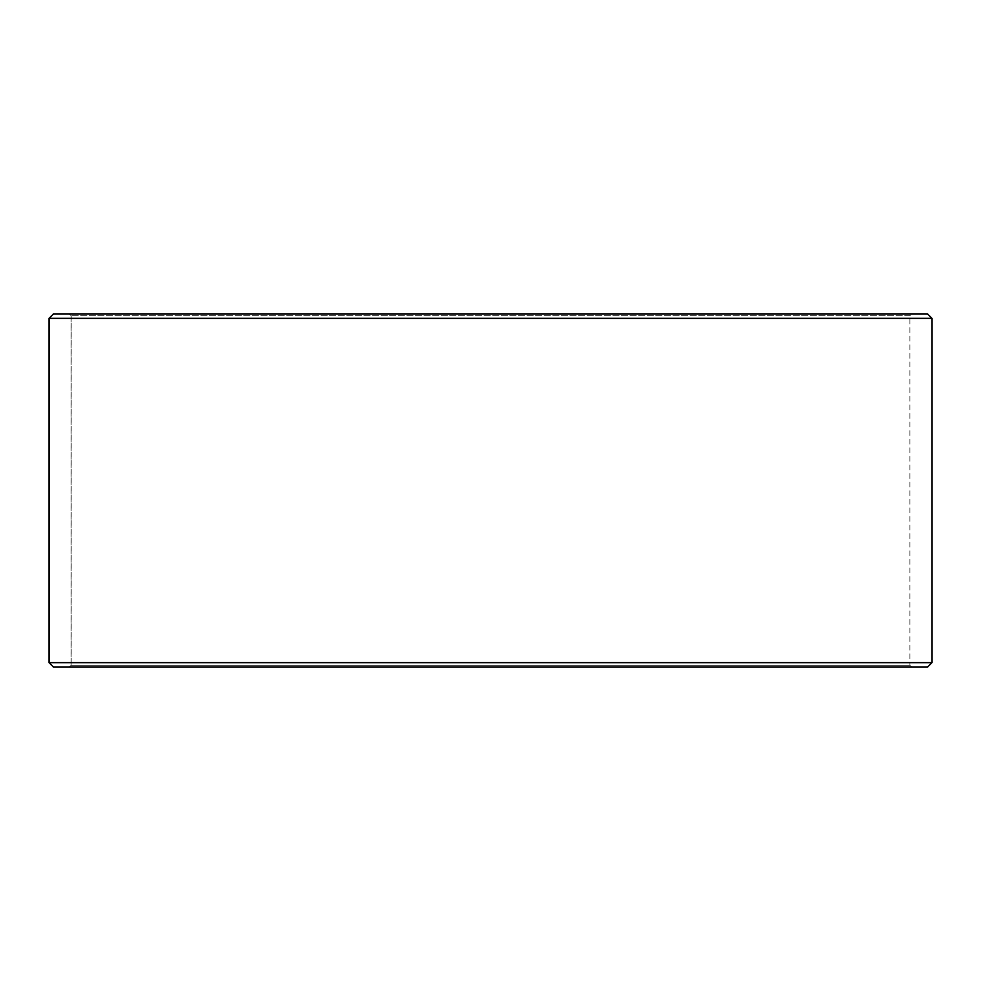 <?xml version="1.0" encoding="UTF-8"?>
<svg xmlns="http://www.w3.org/2000/svg" width="981" height="981" viewBox="0 0 981 981"><rect width="100%" height="100%" fill="white"/><g stroke="black" fill="none" stroke-linecap="round" stroke-linejoin="round"><path stroke-width="0.74" stroke-dasharray="4.91 3.68" d="M911.643 667.08L53.526 667.08L911.643 667.08L909.878 665.314L909.878 315.686L71.184 315.686L69.418 313.92L53.526 313.92L911.643 313.92L69.418 313.92M69.357 667.08L71.123 665.314L909.878 665.314L71.184 665.314L71.184 315.686M69.418 667.08L71.184 665.314M53.465 667.08L927.536 667.08M49.05 662.665L931.95 662.665M49.05 318.335L931.95 318.335M53.465 313.92L927.536 313.92M71.123 665.314L71.123 315.686L909.878 315.686L911.643 313.92M71.123 315.686L69.357 313.92"/><path stroke-width="1.47" d="M53.526 667.08L927.536 667.08L931.95 662.665L931.95 318.335L927.536 313.92L53.465 313.92L49.05 318.335L49.05 662.665L53.465 667.08L49.111 662.665L49.111 318.335L53.526 313.92M931.95 318.335L49.111 318.335M931.95 662.665L49.111 662.665"/></g></svg>
